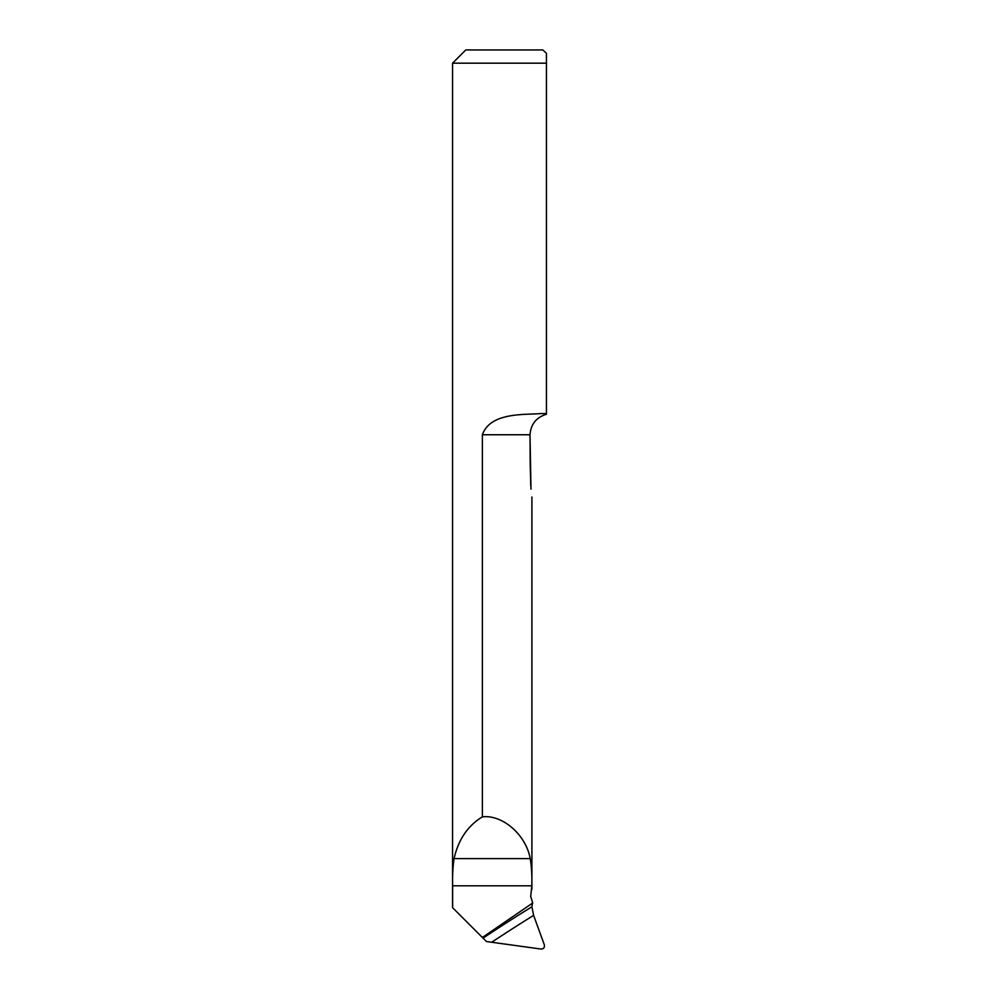 <?xml version="1.0" encoding="UTF-8"?>
<svg xmlns="http://www.w3.org/2000/svg" width="999" height="999" viewBox="0 0 999 999"><rect width="100%" height="100%" fill="white"/><g stroke="black" fill="none" stroke-linecap="round" stroke-linejoin="round"><path stroke-width="1.5" d="M482.392 937.487L483.041 938.136A1652.746 1577.009 167.1 0 1 531.905 906.78L532.492 903.121L482.392 937.487L452.622 907.716L452.622 885.813C452.385 875.524 452.872 866.458 454.07 858.616C458.316 839.697 467.769 825.773 482.392 816.845L482.392 434.752C490.334 412 525.012 414.96 540.509 413.586L546.441 413.586L546.441 53.347L546.441 63.174L452.559 63.174L452.559 907.716M532.717 903.121L530.719 896.428L531.818 885.813C532.092 875.511 531.555 866.445 530.207 858.616C526.036 834.914 502.622 814.472 482.392 816.845M531.905 906.78L533.616 915.384L544.293 944.717C544.817 947.502 543.718 948.938 541.008 949.05L486.426 941.52L483.041 938.136M452.559 63.174L465.784 49.95L542.844 49.95L546.441 53.347L542.844 49.95M546.441 413.586L546.441 414.248C536.301 417.357 530.831 424.188 530.019 434.752L530.169 461.888M530.182 462.787L530.769 485.976M530.981 489.173C532.105 498.838 532.105 498.838 530.981 489.173C532.105 498.838 532.105 498.838 530.981 489.173L530.019 435.689M452.622 885.813L531.818 885.813M530.019 434.752L482.392 434.752M454.07 858.616L530.207 858.616M533.616 915.384A1646.14 1570.703 -12.9 0 0 491.845 942.144M531.893 889.347L531.893 497.002"/></g></svg>
